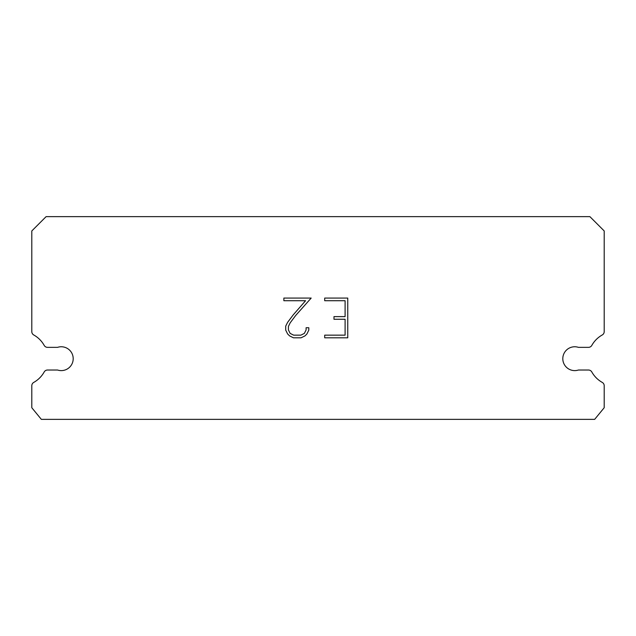 <?xml version="1.0" encoding="UTF-8"?>
<svg xmlns="http://www.w3.org/2000/svg" width="636" height="636" viewBox="0 0 636 636"><rect width="100%" height="100%" fill="white"/><g stroke="black" fill="none" stroke-linecap="round" stroke-linejoin="round"><path stroke-width="0.95" d="M571.025 347.351A11.925 11.925 0 0 1 578.426 347.351L588.483 347.351A3.816 3.816 0 0 0 591.814 345.396A27.189 27.189 0 0 1 602.252 334.965A3.816 3.816 0 0 0 604.2 331.634L604.2 230.948L589.89 216.638L46.11 216.638L31.8 230.948L31.8 331.634A3.816 3.816 0 0 0 33.748 334.965A27.189 27.189 0 0 1 44.186 345.396A3.816 3.816 0 0 0 47.517 347.351L57.574 347.351A11.925 11.925 0 0 1 72.607 354.983A11.925 11.925 0 0 1 57.574 370.025L47.517 370.025A3.816 3.816 0 0 0 44.186 371.973A27.189 27.189 0 0 1 33.748 382.411A3.816 3.816 0 0 0 31.8 385.734L31.8 407.724L41.34 419.363L594.66 419.363L604.2 407.724L604.2 385.734A3.816 3.816 0 0 0 602.252 382.411A27.189 27.189 0 0 1 591.814 371.973A3.816 3.816 0 0 0 588.483 370.025L578.426 370.025A11.925 11.925 0 0 1 563.393 362.385A11.925 11.925 0 0 1 571.025 347.351M345.102 335.156L345.102 319.264L333.98 319.264L333.98 316.617L345.102 316.617L345.102 300.725L324.694 300.725L324.694 298.069L347.757 298.069L347.757 337.803L324.694 337.803L324.694 335.156L345.102 335.156M308.802 327.731L308.802 330.116L306.91 333.995L304.946 335.919L301.067 337.803L293.435 337.803L289.579 335.887L287.615 333.948L285.699 330.076L285.699 326.141L287.615 322.341L293.228 314.868L305.566 300.725L283.863 300.725L283.863 298.069L311.179 298.069L295.708 315.448L290.199 322.794L288.418 326.419L288.418 329.909L290.151 333.399L293.665 335.156L300.86 335.156L304.35 333.399L306.107 329.909L306.107 327.731L308.802 327.731"/></g></svg>
